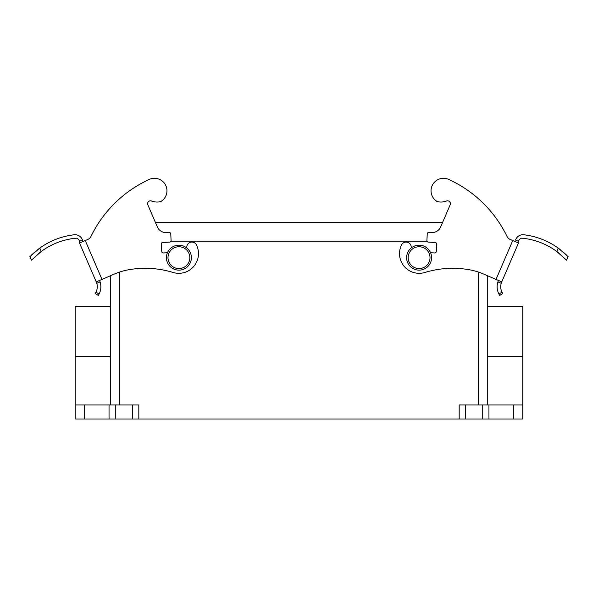 <?xml version="1.0" encoding="UTF-8"?>
<svg xmlns="http://www.w3.org/2000/svg" width="598" height="598" viewBox="0 0 598 598"><rect width="100%" height="100%" fill="white"/><g stroke="black" fill="none" stroke-linecap="round" stroke-linejoin="round"><path stroke-width="0.9" d="M155.435 222.493L442.565 222.493M170.953 241.203L427.047 241.203L170.953 241.203M482.713 419.004L482.713 404.966L488.955 404.966L488.955 419.004L109.045 419.004L109.045 404.966L115.287 404.966L115.287 419.004M110.286 306.318L75.191 306.318L75.191 404.966L109.045 404.966M132.569 419.004L132.569 404.966L115.287 404.966M132.569 404.966L138.818 404.966L138.818 419.004M110.286 275.82L110.286 404.966M459.182 419.004L459.182 404.966L465.431 404.966L465.431 419.004M482.713 404.966L465.431 404.966M488.955 404.966L522.809 404.966L522.809 419.004L488.955 419.004M487.714 275.82L487.714 404.966M75.191 404.966L75.191 419.004L109.045 419.004M487.714 306.318L522.809 306.318L522.809 419.004M191.382 257.663A12.476 12.476 0 0 1 172.665 268.465A12.476 12.476 0 0 1 172.665 246.854A12.476 12.476 0 0 1 191.382 257.663M189.828 257.663A10.921 10.921 0 0 0 173.45 248.207A10.921 10.921 0 0 0 173.45 267.112A10.921 10.921 0 0 0 189.828 257.663M431.569 257.663A12.476 12.476 0 0 1 412.852 268.465A12.476 12.476 0 0 1 412.852 246.854A12.476 12.476 0 0 1 431.569 257.663M430.007 257.663A10.921 10.921 0 0 0 413.637 248.207A10.921 10.921 0 0 0 413.637 267.112A10.921 10.921 0 0 0 430.007 257.663M41.255 251.459L31.44 260.22L29.9 256.632L39.804 248.08L41.255 251.459A69.906 69.906 0 0 1 76.327 238.154A4.246 4.246 0 0 1 79.482 241.338L79.579 242.99L85.252 240.553L101.974 279.401L114.704 273.921A62.386 62.386 0 0 1 128.054 269.87A94.91 94.91 0 0 1 173.054 272.456A19.674 19.674 0 0 0 196.122 244.29A5.128 5.128 0 0 0 186.838 248.028M101.974 279.401L96.241 281.867L79.691 243.408L79.482 241.338L82.472 240.052A7.819 7.819 0 0 0 74.152 234.775A73.494 73.494 0 0 0 39.804 248.08L37.809 249.568M167.433 252.76L163.344 252.947A1.562 1.562 0 0 1 161.714 251.459L161.37 244.081A1.562 1.562 0 0 1 162.858 242.452L169.6 242.138A1.562 1.562 0 0 0 171.08 240.508L170.774 233.923A1.562 1.562 0 0 0 169.144 232.435L166.371 232.57A9.359 9.359 0 0 1 157.341 226.919L147.841 204.845A2.885 2.885 0 0 1 151.518 201.01A2.885 2.885 0 0 0 147.841 204.845M85.252 240.553L87.831 239.439A6.242 6.242 0 0 0 90.978 236.434A120.385 120.385 0 0 1 149.291 179.43A12.476 12.476 0 0 1 165.586 185.096A12.476 12.476 0 0 1 160.638 201.631L160.249 201.705A15.593 15.593 0 0 1 151.518 201.01M160.638 201.631L160.249 201.705M90.978 236.434A6.242 6.242 0 0 1 87.831 239.439M31.44 260.22L39.199 253.036M39.58 252.73L40.948 251.691M35.798 251.175L31.589 254.942M82.472 240.052L82.793 241.405L82.472 240.052M96.241 281.867L96.779 283.332L96.241 281.867M96.779 283.332A12.229 12.229 0 0 1 96.046 292.123L99.066 294.104A15.817 15.817 0 0 0 100.09 281.905L96.779 283.332M99.066 294.104L98.281 295.449L95.276 293.483L96.046 292.123M99.537 280.447L100.09 281.905M79.579 242.99L79.691 243.408M496.026 279.401L501.759 281.867L518.309 243.408L518.518 241.338L518.421 242.99L512.748 240.553L496.026 279.401L483.296 273.921A62.386 62.386 0 0 0 469.946 269.87A94.91 94.91 0 0 0 424.946 272.456A19.674 19.674 0 0 1 401.878 244.29A5.128 5.128 0 0 1 411.162 248.028M430.567 252.76L434.656 252.947A1.562 1.562 0 0 0 436.286 251.459L436.63 244.081A1.562 1.562 0 0 0 435.142 242.452L428.4 242.138A1.562 1.562 0 0 1 426.92 240.508L427.226 233.923A1.562 1.562 0 0 1 428.856 232.435L431.629 232.57A9.359 9.359 0 0 0 440.659 226.919L450.159 204.845A2.885 2.885 0 0 0 446.482 201.01A15.593 15.593 0 0 1 437.751 201.705L437.362 201.631L437.751 201.705M512.748 240.553L510.169 239.439A6.242 6.242 0 0 1 507.022 236.434A120.385 120.385 0 0 0 448.709 179.43A12.476 12.476 0 0 0 432.414 185.096A12.476 12.476 0 0 0 437.362 201.631M507.022 236.434A6.242 6.242 0 0 0 510.169 239.439M556.745 251.459L566.56 260.22L568.1 256.632L558.196 248.08L556.745 251.459A69.906 69.906 0 0 0 521.673 238.154A4.246 4.246 0 0 0 518.518 241.338L515.528 240.052A7.819 7.819 0 0 1 523.848 234.775A73.494 73.494 0 0 1 558.196 248.08L560.191 249.568M568.1 256.632L566.56 260.22L558.801 253.036M558.42 252.73L557.052 251.691M562.202 251.175L566.411 254.942M498.934 294.104L499.719 295.449L502.724 293.483L501.954 292.123L498.934 294.104A15.817 15.817 0 0 1 497.91 281.905L501.221 283.332A12.229 12.229 0 0 0 501.954 292.123M501.221 283.332L501.759 281.867L501.221 283.332M498.463 280.447L497.91 281.905M518.421 242.99L518.309 243.408M478.363 272.038L478.363 404.966M119.637 272.038L119.637 404.966M513.45 404.966L513.45 419.004M84.55 404.966L84.55 419.004M522.809 356.617L487.714 356.617M75.191 356.617L110.286 356.617"/></g></svg>
